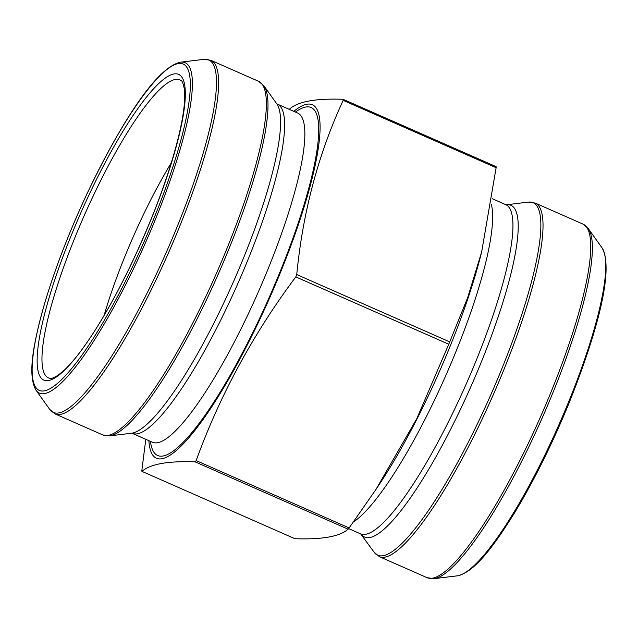 <?xml version="1.0" encoding="UTF-8"?>
<svg xmlns="http://www.w3.org/2000/svg" width="638" height="638" viewBox="0 0 638 638"><rect width="100%" height="100%" fill="white"/><g stroke="black" fill="none" stroke-linecap="round" stroke-linejoin="round"><path stroke-width="0.96" d="M141.915 471.37L294.892 538.703C322.118 539.676 339.871 536.51 348.125 529.197A227.327 45.745 -66.2 0 0 349.13 527.937L375.965 489.434L416.742 418.759L448.769 344.233A227.327 45.745 -66.2 0 0 449.726 341.896L296.75 274.563A227.327 45.745 113.8 0 1 295.793 276.9C253.142 333.977 219.927 395.209 196.145 460.596A227.327 45.745 113.8 0 1 195.148 461.856C168.025 460.867 150.281 464.033 141.915 471.37A227.327 45.745 113.8 0 1 141.867 470.294L145.799 439.319M449.726 341.896L467.622 297.786L481.65 251.962L496.133 167.706L343.156 100.373C318.25 154.284 302.779 212.342 296.75 274.563M448.769 344.233L295.793 276.9M349.13 527.937L196.145 460.596M348.125 529.197L195.148 461.856M289.389 109.409A227.327 45.745 113.8 0 1 289.875 108.803C298.241 101.474 315.985 98.308 343.108 99.297A227.327 45.745 113.8 0 1 343.156 100.373M496.133 167.706A227.327 45.745 -66.2 0 0 496.085 166.63L343.108 99.297M104.058 315.587A151.756 30.536 113.8 0 1 171.311 162.794M293.815 111.355A193.21 38.878 113.8 0 1 280.01 273.566A193.21 38.878 113.8 0 1 148.861 440.667M375.981 489.442L380.998 481.81A193.21 38.878 -66.2 0 0 448.969 349.106A193.21 38.878 -66.2 0 0 480.94 254.761L481.65 251.962M49.947 378.342A162.857 32.777 113.8 0 1 75.675 235.725A162.857 32.777 113.8 0 1 181.048 80.508C182.029 80.468 183.098 83.163 184.262 88.594L184.693 96.474C184.709 120.797 171.383 169.74 150.52 220.525C132.672 263.837 113.612 301.335 93.331 333.012C82.31 349.975 72.596 362.384 64.183 370.247L58.082 375.248C53.289 378.055 50.585 379.092 49.947 378.342M150.648 220.445A167.06 33.623 -66.2 0 0 145.576 98.236A167.06 33.623 -66.2 0 0 37.195 363.827A167.06 33.623 -66.2 0 0 150.648 220.445M295.418 112.065A190.204 38.28 113.8 0 1 279.3 273.694A190.204 38.28 113.8 0 1 150.464 441.368M298.321 113.197L297.555 113.006A179.9 36.206 113.8 0 1 267.625 270.057A179.9 36.206 113.8 0 1 152.602 442.309L153.264 442.748M297.555 113.006L277.323 104.098A179.9 36.206 113.8 0 1 247.384 261.149A179.9 36.206 113.8 0 1 132.369 433.401L152.602 442.309M243.094 259.06A181.28 36.478 113.8 0 1 131.667 433.21L109.744 435.874A192.636 38.766 113.8 0 0 228.149 250.822A192.636 38.766 113.8 0 0 263.861 85.747L276.701 103.715A181.28 36.478 113.8 0 1 243.094 259.06M226.362 249.952A193.21 38.878 -66.2 0 0 258.51 81.273L210.795 60.275A193.21 38.878 113.8 0 1 178.648 228.946A193.21 38.878 113.8 0 1 55.115 413.942L102.83 434.949A193.21 38.878 -66.2 0 0 226.362 249.952M36.119 390.376C27.49 375.63 32.753 345.764 44.213 304.844C54.74 269.228 69.191 231.785 87.573 192.532C121.364 122.464 156.318 67.309 180.578 62.181A180.57 36.334 113.8 0 1 154.994 220.389A180.57 36.334 113.8 0 1 36.119 390.376L49.764 409.476A192.636 38.766 -66.2 0 0 176.59 228.125A192.636 38.766 -66.2 0 0 203.881 59.342L210.795 60.275M153.311 219.974A178.337 35.888 -66.2 0 0 147.904 89.511A178.337 35.888 -66.2 0 0 32.203 373.031A178.337 35.888 -66.2 0 0 153.311 219.974M353.508 521.932A179.9 36.206 -66.2 0 0 447.924 370.654A179.9 36.206 -66.2 0 0 491.324 204.343M348.611 528.591L360.685 533.902A179.9 36.206 -66.2 0 0 466.29 383.837A179.9 36.206 -66.2 0 0 505.631 204.599L492.201 198.681M361.299 534.285L361.339 534.341A181.28 36.478 -66.2 0 0 471.171 385.982A181.28 36.478 -66.2 0 0 506.389 204.79L528.256 202.126A192.636 38.766 -66.2 0 1 500.966 370.909A192.636 38.766 -66.2 0 1 374.139 552.253L360.685 533.902M535.17 203.051A193.21 38.878 113.8 0 1 492.919 395.552A193.21 38.878 113.8 0 1 379.498 556.727L427.205 577.725A193.21 38.878 -66.2 0 0 540.633 416.558A193.21 38.878 -66.2 0 0 582.885 224.058L535.17 203.051L528.256 202.126M434.119 578.658L457.422 575.819A180.57 36.334 -66.2 0 0 558.968 424.629A180.57 36.334 -66.2 0 0 601.881 247.624L588.236 228.524A192.636 38.766 113.8 0 1 542.452 417.356A192.636 38.766 113.8 0 1 434.119 578.658L427.205 577.725M131.595 433.21L132.369 433.401M276.661 103.659L277.323 104.098M180.578 62.181L203.881 59.342M258.51 81.273L263.861 85.747M102.83 434.949L109.744 435.874M49.764 409.476L55.115 413.942M506.333 204.79L505.631 204.599M457.422 575.819C474.122 572.222 492.592 548.178 515.025 512.083C534.189 480.27 552.037 444.319 568.57 404.253C597.423 332.015 614.49 268.981 601.881 247.624M379.498 556.727L374.139 552.253M588.236 228.524L582.885 224.058"/></g></svg>
